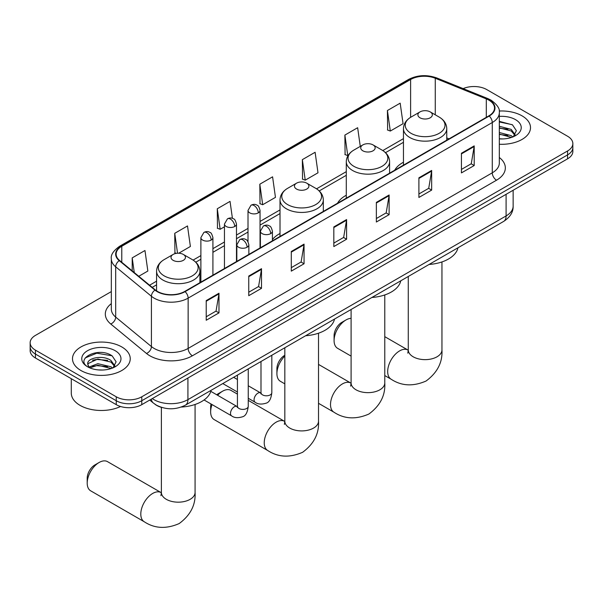 <?xml version="1.0" encoding="UTF-8"?>
<svg xmlns="http://www.w3.org/2000/svg" width="603" height="603" viewBox="0 0 603 603"><rect width="100%" height="100%" fill="white"/><g stroke="black" fill="none" stroke-linecap="round" stroke-linejoin="round"><path stroke-width="0.9" d="M280.011 233.519A31.884 18.407 0 0 0 272.42 239.564M346.288 195.251A31.884 18.407 0 0 0 337.529 203.226M403.452 162.245A31.884 18.407 0 0 0 394.701 170.219M162.094 407.545A18.045 10.417 180 0 1 154.805 404.131M111.329 291.588L35.434 335.404A18.045 10.417 0 0 0 30.15 342.768L30.15 350.629A18.045 10.417 0 0 0 35.434 357.994L116.251 404.658A18.045 10.417 0 0 0 141.773 404.658L567.566 158.83A18.045 10.417 0 0 0 572.85 151.466L572.85 147.531A18.045 10.417 0 0 1 567.566 154.903A18.045 10.417 0 0 0 572.85 147.531L572.85 143.604A18.045 10.417 0 0 0 567.566 136.24L486.749 89.576A18.045 10.417 0 0 0 463.157 88.611M30.15 342.768A18.045 10.417 0 0 0 35.434 350.139L116.251 396.797A18.045 10.417 0 0 0 141.773 396.797L141.773 400.731L567.566 154.903L141.773 400.731A18.045 10.417 0 0 1 116.251 400.731A18.045 10.417 0 0 0 141.773 400.731L141.773 404.658M35.434 350.139L35.434 354.067L116.251 400.731L35.434 354.067A18.045 10.417 0 0 1 30.15 346.702A18.045 10.417 0 0 0 35.434 354.067L35.434 357.994M522.047 115.851A28.876 16.673 0 0 0 499.209 111.027A28.876 16.673 0 0 1 522.047 115.851A28.876 16.673 0 0 1 530.504 127.64A28.876 16.673 0 0 0 522.047 115.851M121.783 346.944A28.876 16.673 0 0 0 90.314 343.333A28.876 16.673 0 0 0 72.496 358.732A28.876 16.673 0 0 0 80.953 370.521A28.876 16.673 0 0 0 112.414 374.131A28.876 16.673 0 0 0 130.24 358.732A28.876 16.673 0 0 0 121.783 346.944A28.876 16.673 0 0 0 90.314 343.333A28.876 16.673 0 0 0 72.496 358.732A28.876 16.673 0 0 0 80.953 370.521A28.876 16.673 0 0 0 112.414 374.131A28.876 16.673 0 0 0 130.24 358.732A28.876 16.673 0 0 0 121.783 346.944M488.875 100.136A19.251 11.11 180 0 1 494.513 107.997A19.251 11.11 180 0 1 488.875 115.851L184.737 291.445A19.251 11.11 180 0 1 155.355 289.96L119.62 260.496A19.251 11.11 180 0 1 116.138 254.119A19.251 11.11 180 0 1 121.776 246.258L410.613 79.506A19.251 11.11 180 0 1 435.268 78.262L486.304 98.892A19.251 11.11 180 0 1 488.875 100.136M489.214 99.94A19.733 11.389 0 0 0 486.576 98.666L435.539 78.028A19.733 11.389 0 0 0 410.274 79.31L121.437 246.062A19.733 11.389 0 0 0 119.228 260.654L154.963 290.118A19.733 11.389 0 0 0 185.076 291.641L489.214 116.047A19.733 11.389 0 0 0 489.214 99.94M206.218 300.603L206.218 320.253L218.979 312.882L218.979 293.239L206.218 300.603M206.218 316.763L216.047 311.088L218.927 293.887A4.809 2.781 -120 0 0 218.979 293.239M215.964 311.14L218.979 312.882M248.753 276.046L248.753 295.696L261.514 288.324L261.514 268.682L248.753 276.046M248.753 292.206L258.581 286.531L261.461 269.33A4.809 2.781 -120 0 0 261.514 268.682M258.499 286.583L261.514 288.324M291.294 251.489L291.294 271.131L304.055 263.767L304.055 244.125L291.294 251.489M291.294 267.649L301.123 261.973L304.002 244.773A4.809 2.781 -120 0 0 304.055 244.125M301.033 262.026L304.055 263.767M461.438 153.252L461.438 172.903L474.199 165.539L474.199 145.888L461.438 153.252M461.438 169.42L471.267 163.745L474.146 146.544A4.809 2.781 -120 0 0 474.199 145.888M471.177 163.79L474.199 165.539M418.897 177.817L418.897 197.46L431.658 190.096L431.658 170.445L418.897 177.817M418.897 193.978L428.725 188.302L431.612 171.101A4.809 2.781 -120 0 0 431.658 170.445M428.643 188.347L431.658 190.096M376.362 202.374L376.362 222.017L389.123 214.653L389.123 195.003L376.362 202.374M376.362 218.535L386.191 212.859L389.071 195.658A4.809 2.781 -120 0 0 389.123 195.003M386.108 212.912L389.123 214.653M333.828 226.932L333.828 246.574L346.589 239.21L346.589 219.56L333.828 226.932M333.828 243.092L343.657 237.416L346.537 220.216A4.809 2.781 -120 0 0 346.589 219.56M343.567 237.469L346.589 239.21M499.322 144.26A28.876 16.673 0 0 0 530.504 127.64A28.876 16.673 0 0 1 499.322 144.26M141.773 396.797L567.566 150.969A18.045 10.417 0 0 0 572.85 143.604M178.699 253.222L190.382 246.476L187.503 225.944L174.742 233.316L174.945 252.845M138.765 276.28L147.848 271.033L144.969 250.509L132.208 257.873L132.208 270.868M302.352 159.644L305.231 180.169L317.992 172.805L315.113 152.273L302.352 159.644L302.555 179.166M360.27 146.386L357.647 127.715L344.886 135.08L345.089 154.609M387.42 110.522L390.307 131.055L403.068 123.683L400.181 103.158L387.42 110.522L387.631 130.052M232.419 218.339L230.037 201.387L217.276 208.759L217.487 228.288M259.818 184.201L262.697 204.726L275.458 197.362L272.579 176.83L259.818 184.201L260.021 203.724M262.697 204.726L259.818 203.648M305.231 180.169L302.352 179.091M344.886 135.08L347.765 155.612L348.15 155.393M347.765 155.612L344.886 154.534M390.307 131.055L387.42 129.977M217.276 208.759L220.155 229.283L224.452 226.811M220.155 229.283L217.276 228.205M176.332 253.358L174.742 252.77M174.742 233.316L177.538 253.23M132.208 257.873L134.265 272.571M499.322 138.758L502.91 138.939M499.322 132.517L511.246 135.66L512.836 136.934M499.322 134.077L511.532 137.416M499.322 126.283L511.246 129.419L515.15 134.816M499.322 127.844L511.246 130.979L514.841 135.223M499.322 138.886A19.613 11.321 0 0 0 515.497 135.645A19.613 11.321 0 0 0 515.497 119.635A19.613 11.321 0 0 0 499.322 116.402M513.304 136.745L516.372 130.708L512.49 124.859L499.322 121.354M499.322 121.957L512.218 124.678M499.322 128.198L507.877 129.261M499.322 134.431L507.877 135.502M334.085 340.589L334.085 335.675A10.831 6.249 -60 0 1 341.743 322.417L345.994 319.959A16.846 9.723 120 0 0 334.085 340.589A16.846 9.723 120 0 0 337.574 348.3L351.097 356.109M420.005 117.796A7.221 4.168 0 0 0 430.218 117.796A7.221 4.168 0 0 0 430.218 111.902L439.18 117.072A19.891 11.487 0 0 1 439.18 133.316A19.891 11.487 0 0 1 411.042 133.316A19.891 11.487 0 0 1 411.042 117.072C406.143 119.982 403.618 123.849 403.452 128.665A21.655 12.505 0 0 0 409.799 137.507A21.655 12.505 0 0 0 433.399 140.22A21.655 12.505 0 0 0 446.763 128.665C446.604 123.849 444.079 119.982 439.18 117.072L430.218 111.902A7.221 4.168 0 0 0 420.005 111.902A7.221 4.168 0 0 0 420.005 117.796M429.087 264.461A33.082 19.1 0 0 0 457.956 247.795M351.097 318.339A16.846 9.723 120 0 0 345.994 319.959L341.743 322.417M284.827 356.072A16.846 9.723 120 0 0 276.913 373.596L276.913 368.682A10.831 6.249 -60 0 1 284.571 355.423L284.571 355.423M276.913 373.596A16.846 9.723 120 0 0 280.403 381.307L284.827 383.862M362.84 150.803A7.221 4.168 0 0 0 373.046 150.803A7.221 4.168 0 0 0 373.046 144.908L382.008 150.079A19.891 11.487 0 0 1 382.008 166.322A19.891 11.487 0 0 1 353.878 166.322A19.891 11.487 0 0 1 353.871 150.079C348.979 152.989 346.446 156.855 346.288 161.672A21.655 12.505 0 0 0 352.627 170.513A21.655 12.505 0 0 0 376.227 173.227A21.655 12.505 0 0 0 389.598 161.672C389.44 156.855 386.907 152.989 382.008 150.079L373.046 144.908A7.221 4.168 0 0 0 362.84 144.908A7.221 4.168 0 0 0 362.84 150.803M371.915 297.467A33.082 19.1 0 0 0 400.784 280.802M212.045 404.575A16.846 9.723 120 0 0 210.643 411.857L210.643 406.942A10.831 6.249 -60 0 1 211.02 403.98M216.733 394.777A10.831 6.249 -60 0 1 218.301 393.684L222.552 391.226A16.846 9.723 120 0 0 217.63 395.297M210.643 411.857A16.846 9.723 120 0 0 214.133 419.567L267.724 450.509A16.846 9.723 -60 0 1 265.147 437.009A16.846 9.723 -60 0 1 276.151 422.168A16.846 9.723 -60 0 1 284.571 421.339L284.827 421.482M296.563 189.063A7.221 4.168 0 0 0 306.776 189.063A7.221 4.168 0 0 0 306.776 183.169L315.738 188.34A19.891 11.487 0 0 1 315.738 204.583A19.891 11.487 0 0 1 287.601 204.583A19.891 11.487 0 0 1 287.601 188.34C282.701 191.249 280.176 195.116 280.011 199.94A21.655 12.505 0 0 0 286.357 208.774A21.655 12.505 0 0 0 309.957 211.487A21.655 12.505 0 0 0 323.329 199.94C323.163 195.116 320.638 191.249 315.738 188.34L306.776 183.169A7.221 4.168 0 0 0 296.563 183.169A7.221 4.168 0 0 0 296.563 189.063M305.646 335.728A33.082 19.1 0 0 0 334.514 319.062M237.431 394.121L230.972 390.39A16.846 9.723 120 0 0 222.552 391.226L218.301 393.684M87.201 483.124L87.201 478.209A10.831 6.249 -60 0 1 94.859 464.951L99.111 462.493A16.846 9.723 120 0 0 87.201 483.124A16.846 9.723 120 0 0 90.691 490.834L144.283 521.776A16.846 9.723 -60 0 1 141.705 508.284A16.846 9.723 -60 0 1 152.71 493.435A16.846 9.723 -60 0 1 161.129 492.606L161.385 492.749M173.129 260.33A7.221 4.168 0 0 0 183.335 260.33A7.221 4.168 0 0 0 183.335 254.436L192.297 259.607A19.891 11.487 0 0 1 192.297 275.85A19.891 11.487 0 0 1 164.159 275.85A19.891 11.487 0 0 1 164.159 259.607C159.26 262.516 156.735 266.383 156.576 271.207A21.655 12.505 0 0 0 162.916 280.048A21.655 12.505 0 0 0 186.515 282.754A21.655 12.505 0 0 0 199.887 271.207C199.729 266.383 197.196 262.516 192.297 259.607L183.335 254.436A7.221 4.168 0 0 0 173.129 254.436A7.221 4.168 0 0 0 173.129 260.33M181.239 407.055A33.082 19.1 0 0 0 211.073 390.329M161.129 492.606L107.538 461.657A16.846 9.723 120 0 0 99.111 462.493L94.859 464.951M71.29 378.699L71.29 393.118A30.075 17.366 0 0 0 80.101 405.397A30.075 17.366 0 0 0 120.547 406.49M98.108 369.895L102.638 370.031M89.093 367.023L97.852 363.684L110.982 366.752L112.565 368.026M89.9 367.86L97.852 365.237L111.261 368.508M89.229 367.626L87.827 364.333A13.598 7.847 0 0 0 90.02 367.966M114.887 365.908L110.982 360.511C102.819 354.428 86.033 358.182 87.827 364.333L87.774 363.737M87.857 364.529L88.234 363.511L97.852 359.004L110.982 362.071L114.578 366.315M113.032 367.838L116.108 361.8L112.218 355.943C98.462 346.054 74.011 359.087 88.128 367.076L88.829 367.506M115.233 350.727A19.613 11.321 0 0 0 87.503 350.727A19.613 11.321 0 0 0 87.503 366.737A19.613 11.321 0 0 0 115.233 366.737A19.613 11.321 0 0 0 115.233 350.727M85.264 357.911L96.782 353.185L111.954 355.77M92.455 360.21L96.782 359.426L107.613 360.353M92.455 366.451L96.782 365.667L107.613 366.594M152.28 398.591A24.06 13.892 0 0 0 153.901 399.623A24.06 13.892 0 0 0 187.925 399.623L506.098 215.927A24.06 13.892 0 0 0 513.145 206.105C513.326 212.075 510.146 217.186 503.611 221.437L185.438 405.133A12.03 6.95 60 0 0 187.925 399.623L187.925 378.013M506.098 194.317L506.098 215.927A12.03 6.95 60 0 1 503.611 221.437M151.308 399.156A12.03 8.05 129.5 0 0 153.403 403.068L149.748 400.053M567.566 158.83L567.566 150.969M116.251 404.658L116.251 396.797M499.322 157.496A30.075 17.366 180 0 1 496.525 180.199L192.395 355.785A6.015 3.475 60 0 1 188.144 348.421L492.274 172.827A24.06 13.892 0 0 0 499.322 163.006L499.322 112.708A24.06 13.892 180 0 1 492.274 122.53A6.015 3.475 -120 0 0 489.214 116.047M192.395 355.785A30.075 17.366 180 0 1 149.861 355.785A30.075 17.366 180 0 1 146.491 353.471L110.748 323.999A30.075 17.366 180 0 1 111.329 303.626M154.112 348.421A24.06 13.892 0 0 0 188.144 348.421L188.144 298.123A24.06 13.892 180 0 1 151.413 296.269L115.678 266.805A24.06 13.892 180 0 1 111.329 258.838L111.329 309.128A24.06 13.892 0 0 0 115.678 317.095L151.413 346.567A24.06 13.892 0 0 0 154.112 348.421M499.322 112.708C500.128 108.955 497.362 104.756 491.03 100.136L487.865 98.598A6.015 2.819 112 0 0 486.576 98.666M487.865 98.598L436.828 77.968C426.864 74.44 417.404 74.953 408.457 79.498A6.015 3.475 60 0 1 410.274 79.31M121.437 246.062A6.015 3.475 -120 0 0 119.62 246.258C113.379 250.742 110.613 254.941 111.329 258.838M119.228 260.654A6.015 4.025 129.5 0 0 115.678 266.805L115.678 317.095A6.015 4.025 -50.5 0 1 110.748 323.999M436.828 77.968A6.015 2.819 112 0 0 435.539 78.028M154.963 290.118A6.015 4.025 129.5 0 0 151.413 296.269L151.413 346.567A6.015 4.025 -50.5 0 1 146.491 353.471M185.076 291.641A6.015 3.475 60 0 1 188.144 298.123L492.274 122.53L492.274 172.827A6.015 3.475 60 0 0 496.525 180.199M121.776 246.258L121.776 262.275M486.304 98.892L486.304 117.336M435.268 78.262L435.268 114.811M449.054 138.841L446.763 137.921M410.613 79.506L410.613 117.329M403.452 138.645L382.807 150.569M346.288 171.651L316.537 188.829M280.011 209.912L260.044 221.444M248.014 228.386L236.482 235.049M224.452 241.991L212.912 248.655M200.882 255.597L193.096 260.097M156.576 281.179L149.597 285.211M333.828 227.55L346.537 220.216M376.362 202.992L389.071 195.658M418.897 178.435L431.612 171.101M461.438 153.878L474.146 146.544M291.294 252.114L304.002 244.773M248.753 276.671L261.461 269.33M206.218 301.229L218.927 293.887M441.954 261.936L441.954 349.921A16.846 9.723 180 0 1 437.024 356.795A16.846 9.723 180 0 1 413.198 356.795A16.846 9.723 180 0 1 408.269 349.921L407.816 353.147M441.954 349.921C442.677 362.29 437.379 372.654 426.057 381.028C413.153 386.651 401.523 386.056 391.166 379.242A16.846 9.723 -60 0 1 388.588 365.742A16.846 9.723 -60 0 1 399.585 350.901A16.846 9.723 -60 0 1 408.012 350.072L408.261 350.215M384.782 294.942L384.782 382.928A16.846 9.723 180 0 1 379.852 389.802A16.846 9.723 180 0 1 356.034 389.802A16.846 9.723 180 0 1 351.097 382.928L350.644 386.154M384.782 382.928C385.513 395.297 380.214 405.661 368.885 414.035C355.981 419.658 344.351 419.062 334.002 412.248A16.846 9.723 -60 0 1 331.416 398.749A16.846 9.723 -60 0 1 342.421 383.907A16.846 9.723 -60 0 1 350.84 383.071L351.097 383.222M318.512 333.203L318.512 421.188A16.846 9.723 180 0 1 313.583 428.062A16.846 9.723 180 0 1 289.757 428.062A16.846 9.723 180 0 1 284.827 421.188L284.375 424.414M195.071 404.47L195.071 492.455A16.846 9.723 180 0 1 190.141 499.329A16.846 9.723 180 0 1 166.322 499.329A16.846 9.723 180 0 1 161.385 492.455L160.933 495.681M270.664 233.632A6.015 3.475 0 0 0 272.42 231.175C271.471 227.7 270.521 225.997 269.571 226.057C267.822 224.836 265.772 224.806 263.398 225.967A6.015 3.475 60 0 1 266.405 226.268A6.015 3.475 -120 0 1 270.664 233.632A6.015 3.475 0 0 1 262.154 233.632A6.015 3.475 0 0 1 260.39 231.175L263.398 225.967M248.255 398.266L255.19 402.276A5.412 3.128 -60 0 1 254.36 397.935A5.412 3.128 -60 0 1 257.903 393.164A5.412 3.128 -60 0 1 258.144 393.035A5.412 3.128 -60 0 1 260.609 392.9L248.255 385.769M261.303 393.442L260.82 393.842L260.993 392.674A5.412 3.128 -0 0 0 262.576 394.882A5.412 3.128 -0 0 0 269.986 395.018A5.412 3.128 -0 0 0 271.825 392.674C271.079 398.96 269.134 402.472 265.983 403.211C261.453 404.583 257.858 404.274 255.19 402.276M247.094 247.238A6.015 3.475 0 0 0 248.858 244.78C247.908 241.306 246.951 239.602 246.001 239.662C244.26 238.441 242.202 238.411 239.836 239.572A6.015 3.475 60 0 1 242.843 239.873A6.015 3.475 -120 0 1 247.094 247.238A6.015 3.475 0 0 1 238.592 247.238A6.015 3.475 0 0 1 236.828 244.78L239.836 239.572M204.063 399.962L231.627 415.882A5.412 3.128 -60 0 1 230.798 411.54A5.412 3.128 -60 0 1 234.333 406.769A5.412 3.128 -60 0 1 234.575 406.641A5.412 3.128 -60 0 1 237.039 406.505L210.809 391.355M237.74 407.048L237.258 407.447L237.431 406.279A5.412 3.128 -0 0 0 239.014 408.487A5.412 3.128 -0 0 0 246.423 408.623A5.412 3.128 -0 0 0 248.255 406.279C247.516 412.565 245.564 416.078 242.414 416.816C237.891 418.188 234.296 417.879 231.627 415.882M258.28 212.882A6.015 3.475 0 0 0 260.044 210.424C259.094 206.95 258.137 205.239 257.187 205.306C255.446 204.078 253.396 204.048 251.021 205.216A6.015 3.475 60 0 1 254.029 205.517A6.015 3.475 -120 0 1 258.28 212.882A6.015 3.475 0 0 1 249.778 212.882A6.015 3.475 0 0 1 248.014 210.424L251.021 205.216M234.718 226.487A6.015 3.475 0 0 0 236.482 224.03C235.524 220.555 234.575 218.844 233.625 218.912C231.884 217.683 229.826 217.653 227.459 218.821A6.015 3.475 60 0 1 230.467 219.123A6.015 3.475 -120 0 1 234.718 226.487A6.015 3.475 0 0 1 226.208 226.487A6.015 3.475 0 0 1 224.452 224.03L227.459 218.821M211.156 240.092A6.015 3.475 0 0 0 212.912 237.635C211.962 234.16 211.012 232.449 210.063 232.517C208.321 231.288 206.264 231.258 203.889 232.426A6.015 3.475 60 0 1 206.897 232.728A6.015 3.475 -120 0 1 211.156 240.092A6.015 3.475 0 0 1 202.646 240.092A6.015 3.475 0 0 1 200.882 237.635L203.889 232.426M185.438 405.133C175.752 409.995 166.074 409.995 156.388 405.133L153.403 403.068M513.145 206.105L513.145 190.247M408.457 79.498L119.62 246.258M403.452 142.308L385.505 152.672M346.288 175.315L319.228 190.932M280.011 213.575L260.044 225.107M248.014 232.049L236.482 238.713M224.452 245.655L212.912 252.318M200.882 259.26L195.794 262.199M156.576 284.842L152.212 287.367M391.166 379.242L384.782 375.556M446.763 140.16L446.763 128.665M403.452 165.169L403.452 128.665M420.005 111.902L411.042 117.072M408.012 350.072L384.782 336.662M408.269 276.483L408.269 349.921M334.002 412.248L318.512 403.309M389.598 173.167L389.598 161.672M346.288 198.176L346.288 161.672M362.84 144.908L353.871 150.079M350.84 383.071L318.512 364.408M351.097 309.49L351.097 382.928M318.512 421.188C319.243 433.557 313.944 443.921 302.616 452.295C289.711 457.918 278.081 457.323 267.724 450.509M323.329 211.427L323.329 199.94M280.011 236.436L280.011 199.94M296.563 183.169L287.601 188.34M284.571 421.339L248.255 400.369M284.827 347.75L284.827 421.188M195.071 492.455C195.802 504.824 190.503 515.196 179.174 523.562C166.27 529.185 154.639 528.59 144.283 521.776M199.887 282.701L199.887 271.207M156.576 290.857L156.576 271.207M173.129 254.436L164.159 259.607M161.385 407.349L161.385 492.455M271.825 355.257L271.825 392.674M272.42 240.816L272.42 231.175M237.431 392.018L222.786 383.568M260.993 361.506L260.993 392.674M260.39 247.765L260.39 231.175M237.431 379.513L233.617 377.312M248.255 368.863L248.255 406.279M248.858 254.421L248.858 244.78M237.431 375.111L237.431 406.279M236.828 261.37L236.828 244.78M260.044 247.969L260.044 210.424M248.014 241.713L248.014 210.424M236.482 261.574L236.482 224.03M224.452 268.516L224.452 224.03M212.912 275.179L212.912 237.635M200.882 282.121L200.882 237.635"/></g></svg>
